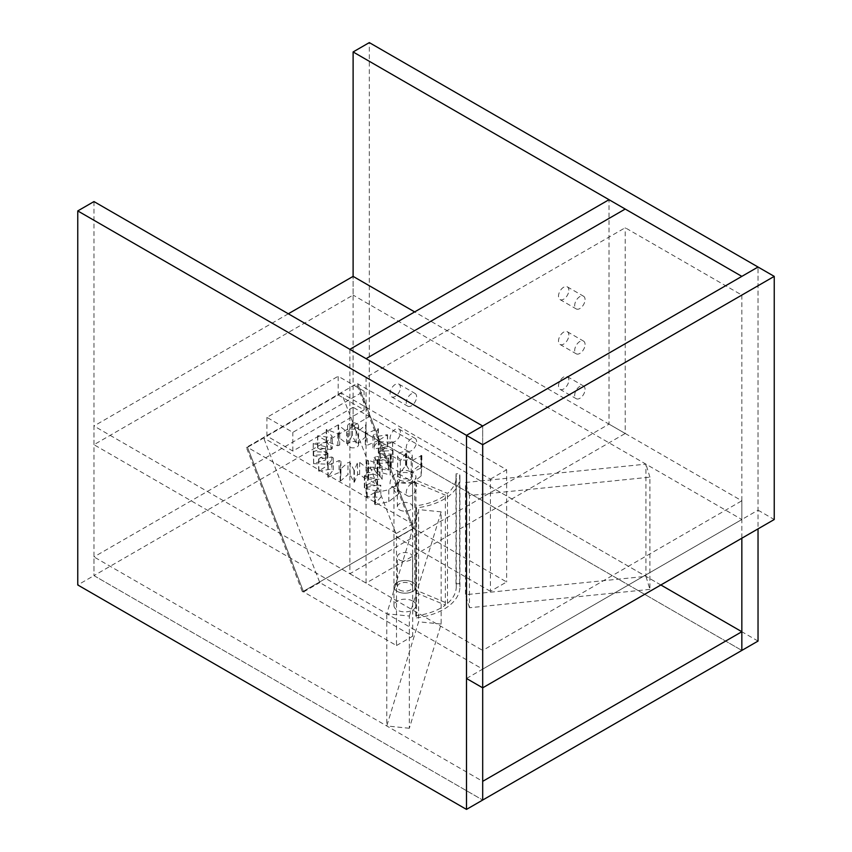 <?xml version="1.0" encoding="UTF-8"?>
<svg xmlns="http://www.w3.org/2000/svg" width="852" height="852" viewBox="0 0 852 852"><rect width="100%" height="100%" fill="white"/><g stroke="black" fill="none" stroke-linecap="round" stroke-linejoin="round"><path stroke-width="0.64" stroke-dasharray="4.26 3.19" d="M93.965 201.573L93.965 575.622L482.69 800.049L93.965 575.622L77.766 584.973M482.69 687.83L482.69 426L482.69 444.701L366.072 377.372L625.219 227.75L741.836 295.08L482.69 444.701M758.035 641.077L369.31 416.649L353.111 426L741.836 650.427L353.111 426L353.111 276.378L353.111 295.08L93.965 444.701L482.69 669.129L741.836 519.518L353.111 295.08M741.836 295.08L741.836 538.219M466.491 678.48L758.035 510.156L758.035 267.027L758.035 528.868M369.31 416.649L369.31 42.6M758.035 510.156L774.234 519.518M349.874 349.32L349.874 573.747L609.02 424.126L609.02 199.698M568.859 290.223A7.327 4.228 120 0 0 567.336 286.868A7.327 4.228 120 0 0 561.692 288.828A7.327 4.228 120 0 0 558.486 296.208A7.327 4.228 120 0 0 560.009 299.563A7.327 4.228 120 0 0 565.653 297.593A7.327 4.228 120 0 0 568.859 290.223M568.859 335.102A7.327 4.228 120 0 0 567.336 331.748A7.327 4.228 120 0 0 561.692 333.718A7.327 4.228 120 0 0 558.486 341.088A7.327 4.228 120 0 0 560.009 344.442A7.327 4.228 120 0 0 565.653 342.483A7.327 4.228 120 0 0 568.859 335.102M568.859 379.992A7.327 4.228 120 0 0 567.336 376.637A7.327 4.228 120 0 0 561.692 378.597A7.327 4.228 120 0 0 558.486 385.977A7.327 4.228 120 0 0 560.009 389.332A7.327 4.228 120 0 0 565.653 387.372A7.327 4.228 120 0 0 568.859 379.992M400.408 387.468A7.327 4.228 120 0 0 398.896 384.114A7.327 4.228 120 0 0 393.241 386.084A7.327 4.228 120 0 0 390.046 393.454A7.327 4.228 120 0 0 391.558 396.808A7.327 4.228 120 0 0 397.213 394.849A7.327 4.228 120 0 0 400.408 387.468M400.408 432.358A7.327 4.228 120 0 0 398.896 429.003A7.327 4.228 120 0 0 393.241 430.963A7.327 4.228 120 0 0 390.046 438.343A7.327 4.228 120 0 0 391.558 441.698A7.327 4.228 120 0 0 397.213 439.738A7.327 4.228 120 0 0 400.408 432.358M400.408 477.248A7.327 4.228 120 0 0 398.896 473.893A7.327 4.228 120 0 0 393.241 475.853A7.327 4.228 120 0 0 390.046 483.233A7.327 4.228 120 0 0 391.558 486.588A7.327 4.228 120 0 0 397.213 484.618A7.327 4.228 120 0 0 400.408 477.248M609.02 424.126L625.219 433.476L625.219 227.75M349.874 573.747L366.072 583.098L625.219 433.476M366.072 377.372L366.072 583.098M416.607 486.598A7.327 4.228 120 0 0 415.084 483.244A7.327 4.228 120 0 0 409.439 485.203A7.327 4.228 120 0 0 406.244 492.584A7.327 4.228 120 0 0 407.757 495.939A7.327 4.228 120 0 0 413.401 493.968A7.327 4.228 120 0 0 416.607 486.598M416.607 441.709A7.327 4.228 120 0 0 415.084 438.354A7.327 4.228 120 0 0 409.439 440.314A7.327 4.228 120 0 0 406.244 447.694A7.327 4.228 120 0 0 407.757 451.049A7.327 4.228 120 0 0 413.401 449.089A7.327 4.228 120 0 0 416.607 441.709M416.607 396.819A7.327 4.228 120 0 0 415.084 393.464A7.327 4.228 120 0 0 409.439 395.435A7.327 4.228 120 0 0 406.244 402.804A7.327 4.228 120 0 0 407.757 406.159A7.327 4.228 120 0 0 413.401 404.199A7.327 4.228 120 0 0 416.607 396.819M585.058 389.343A7.327 4.228 120 0 0 583.535 385.988A7.327 4.228 120 0 0 577.89 387.948A7.327 4.228 120 0 0 574.685 395.328A7.327 4.228 120 0 0 576.208 398.683A7.327 4.228 120 0 0 581.852 396.723A7.327 4.228 120 0 0 585.058 389.343M585.058 344.453A7.327 4.228 120 0 0 583.535 341.098A7.327 4.228 120 0 0 577.89 343.068A7.327 4.228 120 0 0 574.685 350.438A7.327 4.228 120 0 0 576.208 353.793A7.327 4.228 120 0 0 581.852 351.833A7.327 4.228 120 0 0 585.058 344.453M585.058 299.574A7.327 4.228 120 0 0 583.535 296.219A7.327 4.228 120 0 0 577.89 298.179A7.327 4.228 120 0 0 574.685 305.559A7.327 4.228 120 0 0 576.208 308.914A7.327 4.228 120 0 0 581.852 306.944A7.327 4.228 120 0 0 585.058 299.574M660.854 584.973L353.111 407.299L353.111 426L93.965 575.622L93.965 556.92L482.69 781.348M412.719 601.054A10.991 6.347 0 0 0 400.738 599.68A10.991 6.347 0 0 0 393.954 605.548A10.991 6.347 0 0 0 397.17 610.032A10.991 6.347 0 0 0 409.152 611.406A10.991 6.347 0 0 0 415.936 605.548A10.991 6.347 0 0 0 412.719 601.054M353.111 407.299L93.965 556.92M412.719 582.353A10.991 6.347 0 0 0 400.738 580.979A10.991 6.347 0 0 0 393.954 586.847A10.991 6.347 0 0 0 397.17 591.331A10.991 6.347 0 0 0 409.152 592.704A10.991 6.347 0 0 0 415.936 586.847A10.991 6.347 0 0 0 412.719 582.353M338.191 394.945L364.102 409.897L292.832 451.049L266.921 436.086L338.191 394.945L338.191 376.243L364.102 391.196L292.832 432.347L266.921 417.384L338.191 376.243M410.132 471.635A7.327 4.228 0 0 0 402.144 470.719A7.327 4.228 0 0 0 397.618 474.628A7.327 4.228 0 0 0 399.758 477.621A7.327 4.228 0 0 0 407.746 478.536A7.327 4.228 0 0 0 412.272 474.628A7.327 4.228 0 0 0 410.132 471.635M356.999 442.454A5.495 3.174 0 0 0 351.013 441.773A5.495 3.174 0 0 0 347.616 444.701A5.495 3.174 0 0 0 349.224 446.949A5.495 3.174 0 0 0 355.22 447.63A5.495 3.174 0 0 0 358.607 444.701A5.495 3.174 0 0 0 356.999 442.454M741.836 519.518L741.836 500.806L414.658 311.917M482.69 669.129L482.69 650.427L741.836 500.806M93.965 444.701L93.965 426L482.69 650.427M288.327 313.781L93.965 426M410.132 452.934A7.327 4.228 0 0 0 402.144 452.018A7.327 4.228 0 0 0 397.618 455.926A7.327 4.228 0 0 0 399.758 458.919A7.327 4.228 0 0 0 407.746 459.835A7.327 4.228 0 0 0 412.272 455.926A7.327 4.228 0 0 0 410.132 452.934M356.999 423.753A5.495 3.174 0 0 0 351.013 423.071A5.495 3.174 0 0 0 347.616 426A5.495 3.174 0 0 0 349.224 428.247A5.495 3.174 0 0 0 355.22 428.929A5.495 3.174 0 0 0 358.607 426A5.495 3.174 0 0 0 356.999 423.753M364.102 409.897L364.102 391.196M266.921 436.086L266.921 417.384M292.832 451.049L292.832 432.347M409.333 616.049L441.155 511.86L441.155 624.079L409.333 728.268L409.333 616.049L386.776 613.759L418.598 509.571L418.598 621.779L386.776 725.968L386.776 613.759M441.155 511.86L418.598 509.571M409.333 728.268L386.776 725.968M441.155 624.079L418.598 621.779M649.906 589.382L469.441 607.753L469.441 495.534L649.906 477.163L649.906 589.382L645.933 576.357L465.469 594.728L465.469 482.509L645.933 464.138L645.933 576.357M469.441 607.753L465.469 594.728M649.906 477.163L645.933 464.138M469.441 495.534L465.469 482.509M490.432 591.32L397.533 537.676L341.428 393.07L490.432 479.101L490.432 591.32L506.631 581.969L413.731 528.325L357.627 383.719L506.631 469.75L506.631 581.969M397.533 537.676L413.731 528.325M490.432 479.101L506.631 469.75M341.428 393.07L247.485 447.311L396.5 533.341L396.5 645.55L303.589 591.916L247.485 447.311L263.683 437.96L412.688 523.991L412.688 636.199L319.788 582.566L263.683 437.96M396.5 645.55L412.688 636.199M303.589 591.916L319.788 582.566M396.5 533.341L412.688 523.991M412.538 528.261L356.498 383.815L246.366 447.406L302.407 591.842L413.667 528.155L357.627 383.719L356.498 383.815M302.407 591.842L413.667 528.155M246.366 447.406L247.485 447.311L303.525 591.746M399.567 589.946A7.604 4.388 0 0 0 407.852 590.894A7.604 4.388 0 0 0 412.549 586.847A7.604 4.388 0 0 0 410.323 583.737A7.604 4.388 0 0 0 402.037 582.789A7.604 4.388 0 0 0 397.341 586.847A7.604 4.388 0 0 0 399.567 589.946M399.567 560.02A7.604 4.388 0 0 0 407.852 560.978A7.604 4.388 0 0 0 412.549 556.92A7.604 4.388 0 0 0 410.323 553.811A7.604 4.388 0 0 0 402.037 552.863A7.604 4.388 0 0 0 397.341 556.92A7.604 4.388 0 0 0 399.567 560.02M416.553 617.87A54.975 31.737 0 0 0 459.92 586.847A54.975 31.737 0 0 0 459.633 583.631L455.99 583.844A51.312 29.618 180 0 1 456.257 586.847A51.312 29.618 180 0 1 447.502 603.386L414.796 589.669A10.991 6.347 0 0 0 415.936 586.847A10.991 6.347 0 0 0 404.945 580.5A10.991 6.347 0 0 0 393.954 586.847A10.991 6.347 0 0 0 400.685 592.694A10.991 6.347 0 0 0 412.634 591.373L445.351 605.101A51.312 29.618 180 0 1 415.776 615.794L416.553 617.87L416.553 507.898A54.975 31.737 0 0 0 459.92 476.875A54.975 31.737 0 0 0 459.633 473.659L455.99 473.872A51.312 29.618 180 0 1 456.257 476.875A51.312 29.618 180 0 1 447.502 493.414L414.796 479.697A10.991 6.347 0 0 0 415.936 476.875A10.991 6.347 0 0 0 411.409 471.731L421.101 464.031L421.74 455.511L411.197 461.038L406.447 453.424L405.584 453.594L400.323 460.847L390.376 454.968L390.141 463.062L377.5 459.569L377.095 460.037L382.165 467.333L367.936 467.184L377.606 473.041L364.337 476.023L377.127 479.314L366.818 484.98L380.812 485.225L374.656 492.232L374.656 504.203L380.812 497.195L380.812 485.225M459.633 583.631L459.633 473.659M415.776 615.794L415.776 505.822L416.553 507.898M445.351 605.101L445.351 495.129A51.312 29.618 180 0 1 415.776 505.822M412.634 591.373L412.634 481.401L445.351 495.129M393.954 605.548L393.954 488.846A10.991 6.347 0 0 1 399.95 483.18A10.991 6.347 0 0 1 411.409 483.702L411.409 471.731M414.796 589.669L414.796 479.697M393.954 488.846A10.991 6.347 0 0 0 398.48 493.979L398.48 482.008A10.991 6.347 0 0 0 412.634 481.401M374.656 492.232L375.412 492.712L375.412 504.682L374.656 504.203M375.412 504.682L388.832 501.7A27.488 15.868 180 0 1 388.789 501.679L398.48 493.979M411.409 483.702L421.101 476.002L421.74 467.482L411.197 473.009L406.447 465.394L405.584 465.565L400.323 472.817L390.376 466.939L390.141 475.033L377.5 471.539L377.095 472.008L382.165 479.303L367.936 479.154L377.606 485.012L364.337 487.983L377.127 491.284L366.818 496.95L380.812 497.195M374.603 492.467L374.603 504.437M374.997 492.722L374.997 504.693M375.412 492.712L388.832 489.73A27.488 15.868 180 0 1 388.789 489.708L398.48 482.008M399.567 479.974A7.604 4.388 0 0 0 407.852 480.933A7.604 4.388 0 0 0 412.549 476.875A7.604 4.388 0 0 0 410.323 473.765A7.604 4.388 0 0 0 402.037 472.817A7.604 4.388 0 0 0 397.341 476.875A7.604 4.388 0 0 0 399.567 479.974M399.567 509.901A7.604 4.388 0 0 0 407.852 510.849A7.604 4.388 0 0 0 412.549 506.791A7.604 4.388 0 0 0 410.323 503.692A7.604 4.388 0 0 0 402.037 502.744A7.604 4.388 0 0 0 397.341 506.791A7.604 4.388 0 0 0 399.567 509.901M367.201 485.065L367.201 497.025M366.818 484.98L366.818 496.95M366.616 484.66L366.616 496.631M366.818 484.447L366.818 496.418M377.127 491.284L377.127 479.314M364.645 476.183L364.645 488.153M364.337 476.023L364.337 487.983M364.368 475.682L364.368 487.653M364.688 475.533L364.688 487.504M377.606 485.012L377.606 473.041M368.117 467.397L368.117 479.367M367.936 467.184L367.936 479.154M368.181 466.875L368.181 478.845M368.586 466.811L368.586 478.781M382.165 479.303L382.165 467.333M377.095 460.037L377.095 472.008M377.074 459.803L377.074 471.774M377.5 459.569L377.5 471.539M377.915 459.601L377.915 471.571M390.141 475.033L390.141 463.062M390.237 455.202L390.237 467.162M390.376 454.968L390.376 466.939M390.93 454.851L390.93 466.821M391.281 454.968L391.281 466.939M400.323 472.817L400.323 460.847M405.584 453.594L405.584 465.565M405.85 453.424L405.85 465.384M406.447 453.424L406.447 465.394M406.702 453.615L406.702 465.586M411.197 473.009L411.197 461.038M420.835 455.479L420.835 467.45M421.197 455.373L421.197 467.343M421.74 455.511L421.74 467.482M421.857 455.735L421.857 467.705M421.101 476.002L421.101 464.031M447.502 603.386L447.502 493.414M455.99 583.844L455.99 473.872M388.789 501.679L388.789 489.708M388.832 489.73L388.832 501.7M318.637 459.004L318.637 470.975L327.956 465.309A27.488 15.868 180 0 1 327.157 464.148L327.157 452.178A27.488 15.868 0 0 0 327.956 453.339L318.637 459.004A40.31 23.27 0 0 0 318.84 459.207L331.822 456.981A27.488 15.868 0 0 0 333.26 457.918L327.86 465.085A40.31 23.27 0 0 0 328.169 465.235L339.053 460.581A27.488 15.868 0 0 0 340.96 461.177L340.129 468.983A40.31 23.27 0 0 0 340.512 469.058L347.978 462.54A27.488 15.868 0 0 0 350.119 462.721L353.963 470.219A40.31 23.27 0 0 0 354.368 470.208L357.531 462.615A27.488 15.868 0 0 0 359.64 462.359L367.702 468.643A40.31 23.27 0 0 0 368.075 468.557L366.541 460.794A27.488 15.868 0 0 0 368.383 460.144L379.672 464.457A40.31 23.27 0 0 0 379.971 464.308L373.932 457.311A27.488 15.868 0 0 0 375.285 456.331L388.448 458.163A40.31 23.27 0 0 0 388.64 457.95L378.82 452.572A27.488 15.868 0 0 0 379.502 451.39L392.953 450.506A40.31 23.27 0 0 0 393.017 450.271L380.599 447.162A27.488 15.868 0 0 0 380.599 446.949A27.488 15.868 0 0 0 380.546 445.915L392.655 442.422A40.31 23.27 0 0 0 392.58 442.199L379.065 441.719A27.488 15.868 0 0 0 378.277 440.559L387.596 434.893A40.31 23.27 0 0 0 387.383 434.69L374.401 436.906A27.488 15.868 0 0 0 372.974 435.979L378.373 428.812A40.31 23.27 0 0 0 378.054 428.662L367.169 433.306A27.488 15.868 0 0 0 365.274 432.72L366.104 424.914A40.31 23.27 0 0 0 365.721 424.839L358.245 431.357A27.488 15.868 0 0 0 356.104 431.176L352.27 423.678A40.31 23.27 0 0 0 351.865 423.678L348.702 431.282A27.488 15.868 0 0 0 346.583 431.527L338.532 425.244A40.31 23.27 0 0 0 338.159 425.329L339.692 433.104A27.488 15.868 0 0 0 337.85 433.753L326.561 429.44A40.31 23.27 0 0 0 326.252 429.589L332.291 436.586A27.488 15.868 0 0 0 330.949 437.566L317.785 435.734A40.31 23.27 0 0 0 317.594 435.936L327.413 441.325A27.488 15.868 0 0 0 326.731 442.507L313.27 443.391A40.31 23.27 0 0 0 313.216 443.615L325.634 446.736A27.488 15.868 0 0 0 325.624 446.949A27.488 15.868 0 0 0 325.688 447.982L313.568 451.475A40.31 23.27 0 0 0 313.653 451.698L327.157 452.178M318.637 470.975A40.31 23.27 0 0 0 318.84 471.177L331.822 468.951L331.822 456.981M327.86 465.085L327.86 477.056L333.26 469.889A27.488 15.868 180 0 1 331.822 468.951M327.86 477.056A40.31 23.27 0 0 0 328.169 477.205L339.053 472.551L339.053 460.581M340.129 468.983L340.129 480.954L340.96 473.148A27.488 15.868 180 0 1 339.053 472.551M340.129 480.954A40.31 23.27 0 0 0 340.512 481.029L347.978 474.511L347.978 462.54M353.963 470.219L353.963 482.189L350.119 474.692A27.488 15.868 180 0 1 347.978 474.511M353.963 482.189A40.31 23.27 0 0 0 354.368 482.179L357.531 474.585L357.531 462.615M367.702 468.643L367.702 480.613L359.64 474.33A27.488 15.868 180 0 1 357.531 474.585M367.702 480.613A40.31 23.27 0 0 0 368.075 480.528L366.541 472.764L366.541 460.794M379.672 464.457L379.672 476.428L368.383 472.114A27.488 15.868 180 0 1 366.541 472.764M379.672 476.428A40.31 23.27 0 0 0 379.971 476.279L373.932 469.282L373.932 457.311M388.448 458.163L388.448 470.123L375.285 468.302A27.488 15.868 180 0 1 373.932 469.282M388.448 470.123A40.31 23.27 0 0 0 388.64 469.921L378.82 464.542L378.82 452.572M392.953 450.506L392.953 462.476L379.502 463.36A27.488 15.868 180 0 1 378.82 464.542M392.953 462.476A40.31 23.27 0 0 0 393.017 462.242L380.599 459.132L380.599 447.162M392.655 442.422L392.655 454.393L380.546 457.875A27.488 15.868 180 0 1 380.599 458.919A27.488 15.868 180 0 1 380.599 459.132M392.655 454.393A40.31 23.27 0 0 0 392.58 454.169L379.065 453.69L379.065 441.719M387.596 434.893L387.596 446.853L378.277 452.529A27.488 15.868 180 0 1 379.065 453.69M387.596 446.853A40.31 23.27 0 0 0 387.383 446.661L374.401 448.876L374.401 436.906M378.373 428.812L378.373 440.772L372.974 447.939A27.488 15.868 180 0 1 374.401 448.876M378.373 440.772A40.31 23.27 0 0 0 378.054 440.633L367.169 445.276L367.169 433.306M366.104 424.914L365.274 444.68A27.488 15.868 180 0 1 367.169 445.276M366.104 436.884A40.31 23.27 0 0 0 365.721 436.81L358.245 443.328L358.245 431.357M352.27 423.678L352.27 435.649L356.104 443.147A27.488 15.868 180 0 1 358.245 443.328M352.27 435.649A40.31 23.27 0 0 0 351.865 435.649L348.702 443.253L348.702 431.282M338.532 425.244L338.532 437.214L346.583 443.498A27.488 15.868 180 0 1 348.702 443.253M338.532 437.214A40.31 23.27 0 0 0 338.159 437.3L339.692 445.074L339.692 433.104M326.561 429.44L326.561 441.411L337.85 445.724A27.488 15.868 180 0 1 339.692 445.074M326.561 441.411A40.31 23.27 0 0 0 326.252 441.56L332.291 448.557L332.291 436.586M317.785 435.734L317.785 447.705L330.949 449.536A27.488 15.868 180 0 1 332.291 448.557M317.785 447.705A40.31 23.27 0 0 0 317.594 447.907L327.413 453.296L327.413 441.325M313.27 443.391L313.27 455.362L326.731 454.478A27.488 15.868 180 0 1 327.413 453.296M313.27 455.362A40.31 23.27 0 0 0 313.216 455.586L325.634 458.706L325.634 446.736M313.568 451.475L313.568 463.445L325.688 459.952A27.488 15.868 180 0 1 325.624 458.919A27.488 15.868 180 0 1 325.634 458.706M313.568 463.445A40.31 23.27 0 0 0 313.653 463.669L327.157 464.148M340.96 473.148L340.96 461.177M350.119 474.692L350.119 462.721M359.64 474.33L359.64 462.359M368.383 472.114L368.383 460.144M375.285 468.302L375.285 456.331M379.502 463.36L379.502 451.39M380.546 457.875L380.546 445.915M378.277 452.529L378.277 440.559M372.974 447.939L372.974 435.979M365.274 444.68L365.274 432.72M356.104 443.147L356.104 431.176M346.583 443.498L346.583 431.527M337.85 445.724L337.85 433.753M330.949 449.536L330.949 437.566M326.731 454.478L326.731 442.507M325.688 459.952L325.688 447.982M327.956 465.309L327.956 453.339M333.26 469.889L333.26 457.918M318.84 459.207L318.84 471.177M313.653 451.698L313.653 463.669M313.216 443.615L313.216 455.586M317.594 435.936L317.594 447.907M326.252 429.589L326.252 441.56M338.159 425.329L338.159 437.3M351.865 423.678L351.865 435.649M365.721 424.839L365.721 436.81M378.054 428.662L378.054 440.633M387.383 434.69L387.383 446.661M392.58 442.199L392.58 454.169M393.017 450.271L393.017 462.242M388.64 457.95L388.64 469.921M379.971 464.308L379.971 476.279M368.075 468.557L368.075 480.528M354.368 470.208L354.368 482.179M340.512 469.058L340.512 481.029M328.169 465.235L328.169 477.205M398.896 473.893L415.084 483.244M391.558 486.588L407.757 495.939M398.896 429.003L415.084 438.354M391.558 441.698L407.757 451.049M398.896 384.114L415.084 393.464M391.558 396.808L407.757 406.159M567.336 376.637L583.535 385.988M560.009 389.332L576.208 398.683M567.336 331.748L583.535 341.098M560.009 344.442L576.208 353.793M567.336 286.868L583.535 296.219M560.009 299.563L576.208 308.914M415.936 605.548L415.936 476.875M397.618 474.628L397.618 455.926M412.272 474.628L412.272 455.926M347.616 444.701L347.616 426M358.607 444.701L358.607 426M412.549 586.847L412.549 556.92M397.341 586.847L397.341 556.92M459.92 586.847L459.92 476.875M412.549 506.791L412.549 476.875M397.341 506.791L397.341 476.875M456.257 586.847L456.257 476.875M380.599 458.919L380.599 446.949M325.624 458.919L325.624 446.949"/><path stroke-width="1.28" d="M414.658 311.917L353.111 276.378L353.111 51.951L741.836 276.378L482.69 426L93.965 201.573L77.766 210.923L77.766 584.973L466.491 809.4L466.491 435.351L77.766 210.923M466.491 809.4L482.69 800.049L482.69 687.83L774.234 519.518L774.234 276.378L482.69 444.701L482.69 687.83L466.491 678.48L466.491 435.351L482.69 444.701M353.111 51.951L369.31 42.6L758.035 267.027L741.836 276.378L625.219 209.049L366.072 358.671L625.219 209.049L609.02 199.698L349.874 349.32L482.69 426L466.491 435.351L758.035 267.027L774.234 276.378M741.836 538.219L741.836 650.427L758.035 641.077L758.035 528.868M741.836 631.726L482.69 781.348L482.69 800.049L741.836 650.427L741.836 631.726L660.854 584.973M353.111 276.378L288.327 313.781"/></g></svg>
